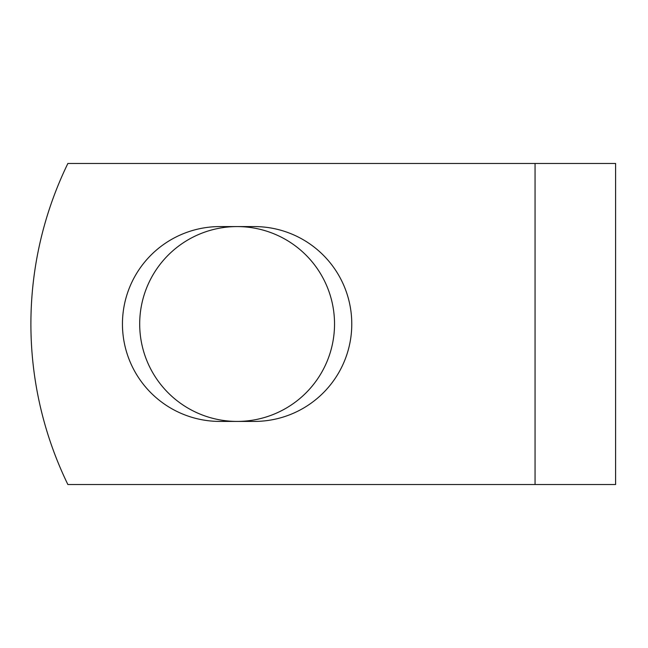 <?xml version="1.0" encoding="UTF-8"?>
<svg xmlns="http://www.w3.org/2000/svg" width="648" height="648" viewBox="0 0 648 648"><rect width="100%" height="100%" fill="white"/><g stroke="black" fill="none" stroke-linecap="round" stroke-linejoin="round"><path stroke-width="0.97" d="M122.448 324A97.419 97.419 0 0 0 219.866 421.419L254.356 421.419A97.419 97.419 0 0 0 351.775 324A97.419 97.419 0 0 0 254.356 226.581L219.866 226.581A97.419 97.419 0 0 0 122.448 324M139.693 324A97.419 97.419 0 0 1 237.111 226.581A97.419 97.419 0 0 1 334.53 324A97.419 97.419 0 0 1 237.111 421.419A97.419 97.419 0 0 1 139.693 324M535.062 163.466L67.878 163.466A366.93 366.93 0 0 0 67.878 484.534L535.062 484.534L535.062 163.466L615.6 163.466L615.6 484.534L535.062 484.534"/></g></svg>

